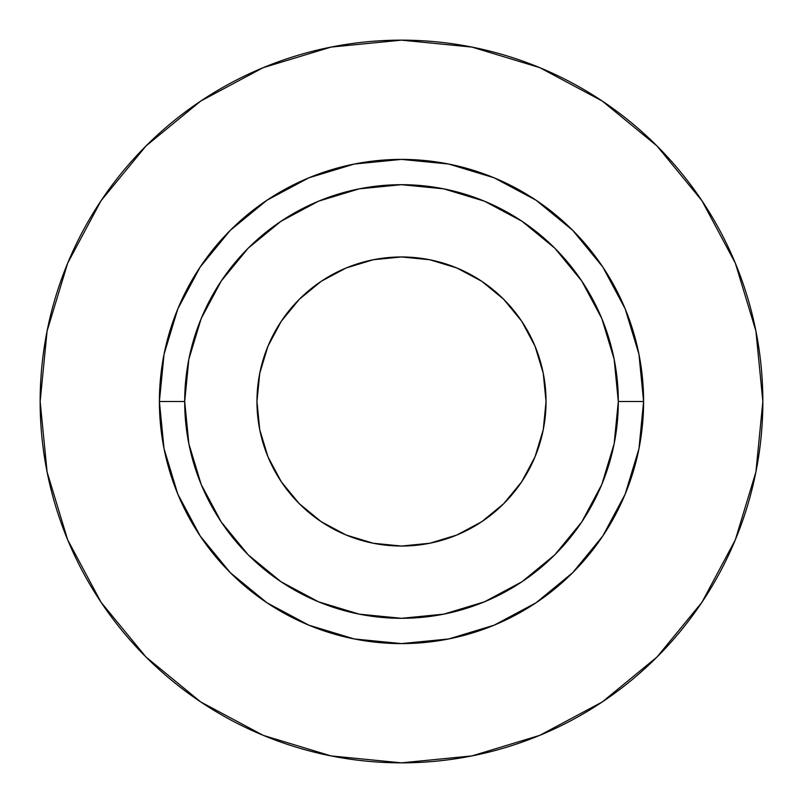 <?xml version="1.0" encoding="UTF-8"?>
<svg xmlns="http://www.w3.org/2000/svg" width="803" height="803" viewBox="0 0 803 803"><rect width="100%" height="100%" fill="white"/><g stroke="black" fill="none" stroke-linecap="round" stroke-linejoin="round"><path stroke-width="0.6" stroke-dasharray="4.01 3.01" d="M281.321 481.8L267.961 456.817L259.74 429.695L256.96 401.5A144.54 144.54 0 0 0 401.5 546.04A144.54 144.54 0 0 0 546.04 401.5L543.26 429.695L535.039 456.817L521.679 481.8L503.702 503.702M184.69 401.5A216.81 216.81 0 0 0 401.5 618.31A216.81 216.81 0 0 0 618.31 401.5A216.81 216.81 0 0 0 401.5 184.69A216.81 216.81 0 0 0 184.69 401.5A216.81 216.81 0 0 0 401.5 618.31A216.81 216.81 0 0 0 618.31 401.5A216.81 216.81 0 0 0 401.5 184.69A216.81 216.81 0 0 0 184.69 401.5M701.882 602.35L735.347 539.787L755.904 471.993L762.85 401.5A361.35 361.35 0 0 0 401.5 40.15A361.35 361.35 0 0 0 40.15 401.5A361.35 361.35 0 0 0 401.5 762.85A361.35 361.35 0 0 0 762.85 401.5L755.904 331.007L735.347 263.213L701.952 200.74M602.35 101.118L539.787 67.653L471.993 47.096L401.5 40.15L331.007 47.096L263.213 67.653L200.74 101.048M101.118 200.65L67.653 263.213L47.096 331.007L40.15 401.5L47.096 471.993L67.653 539.787L101.048 602.26M200.65 701.882L263.213 735.347L331.007 755.904L401.5 762.85L471.993 755.904L539.787 735.347L602.26 701.952M481.8 521.679L456.817 535.039L429.695 543.26L401.5 546.04L373.305 543.26L346.183 535.039L321.2 521.679L299.298 503.702M521.679 321.2L535.039 346.183L543.26 373.305L546.04 401.5A144.54 144.54 0 0 0 401.5 256.96A144.54 144.54 0 0 0 256.96 401.5L259.74 373.305L267.961 346.183L281.321 321.2L299.298 299.298M321.2 281.321L346.183 267.961L373.305 259.74L401.5 256.96L429.695 259.74L456.817 267.961L481.8 281.321L503.702 299.298"/><path stroke-width="1.2" d="M546.04 401.5A144.54 144.54 0 0 1 401.5 546.04A144.54 144.54 0 0 1 256.96 401.5L259.74 373.305L267.961 346.183L281.321 321.2L299.298 299.298L321.2 281.321L346.183 267.961L373.305 259.74L401.5 256.96L429.695 259.74L456.817 267.961L481.8 281.321L503.702 299.298L521.679 321.2L535.039 346.183L543.26 373.305L546.04 401.5L543.26 429.695L535.039 456.817L521.679 481.8L503.702 503.702L481.8 521.679L456.817 535.039L429.695 543.26L401.5 546.04L373.305 543.26L346.183 535.039L321.2 521.679L299.298 503.702L281.321 481.8L267.961 456.817L259.74 429.695L256.96 401.5A144.54 144.54 0 0 1 401.5 256.96A144.54 144.54 0 0 1 546.04 401.5M618.31 401.5L643.605 401.5A242.104 242.104 0 0 1 401.5 643.605A242.104 242.104 0 0 1 159.395 401.5L184.69 401.5A216.81 216.81 0 0 1 401.5 184.69A216.81 216.81 0 0 1 618.31 401.5A216.81 216.81 0 0 1 401.5 618.31A216.81 216.81 0 0 1 184.69 401.5L188.856 443.798L201.192 484.47L221.226 521.95L248.187 554.813L281.05 581.774L318.53 601.808L359.202 614.144L401.5 618.31L443.798 614.144L484.47 601.808L521.95 581.774L554.813 554.813L581.774 521.95L601.808 484.47L614.144 443.798L618.31 401.5L614.144 359.202L601.808 318.53L581.774 281.05L554.813 248.187L521.95 221.226L484.47 201.192L443.798 188.856L401.5 184.69L359.202 188.856L318.53 201.192L281.05 221.226L248.187 248.187L221.226 281.05L201.192 318.53L188.856 359.202L184.69 401.5L159.395 401.5L164.043 354.264L177.824 308.854L200.198 266.998L230.31 230.31L266.998 200.198L308.854 177.824L354.264 164.043L401.5 159.395L448.736 164.043L494.146 177.824L536.002 200.198L572.69 230.31L602.802 266.998L625.176 308.854L638.957 354.264L643.605 401.5L638.957 448.736L625.176 494.146L602.802 536.002L572.69 572.69L536.002 602.802L494.146 625.176L448.736 638.957L401.5 643.605L354.264 638.957L308.854 625.176L266.998 602.802L230.31 572.69L200.198 536.002L177.824 494.146L164.043 448.736L159.395 401.5A242.104 242.104 0 0 1 401.5 159.395A242.104 242.104 0 0 1 643.605 401.5L618.31 401.5M40.15 401.5A361.35 361.35 0 0 1 401.5 40.15A361.35 361.35 0 0 1 762.85 401.5A361.35 361.35 0 0 1 401.5 762.85A361.35 361.35 0 0 1 40.15 401.5L47.096 471.993L67.653 539.787L101.048 602.26L145.985 657.015L200.74 701.952L263.213 735.347L331.007 755.904L401.5 762.85L471.993 755.904L539.787 735.347L602.26 701.952L657.015 657.015L701.952 602.26L735.347 539.787L755.904 471.993L762.85 401.5L755.904 331.007L735.347 263.213L701.952 200.74L657.015 145.985L602.26 101.048L539.787 67.653L471.993 47.096L401.5 40.15L331.007 47.096L263.213 67.653L200.74 101.048L145.985 145.985L101.048 200.74L67.653 263.213L47.096 331.007L40.15 401.5M701.952 200.74L657.015 145.985L602.35 101.118M200.74 101.048L145.985 145.985L101.118 200.65M101.048 602.26L145.985 657.015L200.65 701.882M602.26 701.952L657.015 657.015L701.882 602.35M503.702 503.702L481.8 521.679M299.298 503.702L281.321 481.8M299.298 299.298L321.2 281.321M503.702 299.298L521.679 321.2"/></g></svg>
